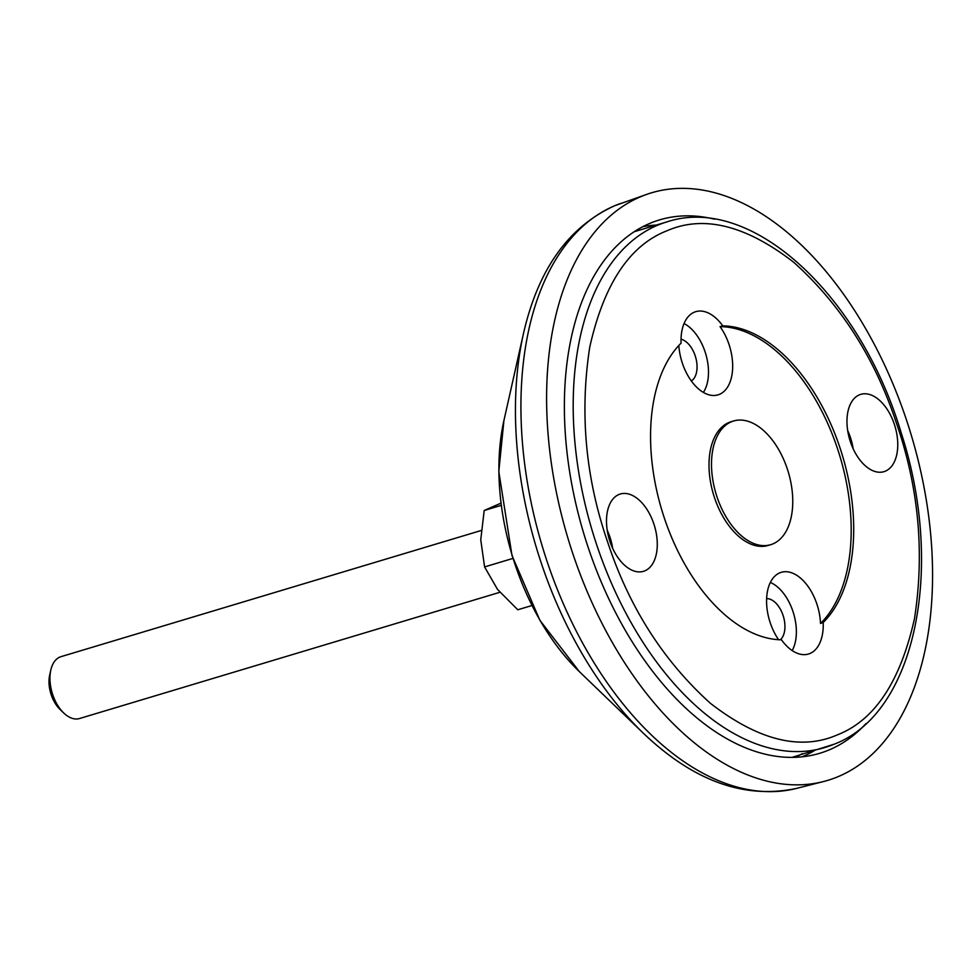 <?xml version="1.0" encoding="UTF-8"?>
<svg xmlns="http://www.w3.org/2000/svg" width="980" height="980" viewBox="0 0 980 980"><rect width="100%" height="100%" fill="white"/><g stroke="black" fill="none" stroke-linecap="round" stroke-linejoin="round"><path stroke-width="1.47" d="M795.527 757.295L802.277 753.681M837.802 776.785A306.716 179.242 -106.7 0 1 823.445 781.562A306.716 179.242 -106.7 0 1 569.441 543.153A306.716 179.242 -106.7 0 1 641.361 196.429A306.716 179.242 -106.7 0 1 647.082 194.248A306.716 179.242 -106.7 0 1 907.382 422.711A306.716 179.242 -106.7 0 1 837.802 776.785M714.53 219.189A278.467 162.729 73.3 0 0 655.596 221.174A278.467 162.729 73.3 0 0 650.414 223.146A278.467 162.729 73.3 0 0 585.109 537.947A278.467 162.729 73.3 0 0 815.728 754.392A278.467 162.729 73.3 0 0 828.762 750.067A278.467 162.729 73.3 0 0 866.002 723.583M837.422 734.841C874.662 720.3 900.351 681.602 914.463 618.748C924.74 552.683 918.713 487.44 896.406 423.041C875.005 358.276 840.816 304.719 793.837 262.371C745.878 225.241 703.542 214.73 666.829 230.839C629.589 245.38 603.913 284.078 589.788 346.932C579.523 412.997 585.538 478.24 607.845 542.638C629.258 607.392 663.448 660.961 710.414 703.309C758.373 740.439 800.709 750.95 837.422 734.841M618.968 494.484A40.352 23.581 -106.7 0 1 620.291 494.018A40.352 23.581 -106.7 0 1 654.126 524.741A40.352 23.581 -106.7 0 1 644.816 570.85A40.352 23.581 -106.7 0 1 643.505 571.316A40.352 23.581 -106.7 0 1 609.658 540.593A40.352 23.581 -106.7 0 1 618.968 494.484M612.672 548.347A40.352 23.581 73.3 0 0 607.208 530.18M859.436 394.83A40.352 23.581 -106.7 0 1 860.759 394.364A40.352 23.581 -106.7 0 1 894.605 425.087A40.352 23.581 -106.7 0 1 885.283 471.196A40.352 23.581 -106.7 0 1 883.972 471.662A40.352 23.581 -106.7 0 1 850.126 440.939A40.352 23.581 -106.7 0 1 859.436 394.83M853.139 448.693A40.352 23.581 73.3 0 0 847.676 430.514M681.027 339.227A22.197 12.973 -106.7 0 1 696.008 358.631A22.197 12.973 -106.7 0 1 691.341 380.963M766.617 598.609A22.197 12.973 -106.7 0 1 783.008 615.207A22.197 12.973 -106.7 0 1 780.337 639.781M778.586 639.695A42.9 25.076 -106.7 0 1 779.737 572.859A42.9 25.076 -106.7 0 1 779.823 572.822A42.9 25.076 -106.7 0 1 820.505 623.439L823.188 622.521A43.181 25.235 -106.7 0 1 809.897 653.513A43.181 25.235 -106.7 0 1 806.944 654.395A43.181 25.235 -106.7 0 1 781.477 639.805A161.431 94.337 -106.7 0 1 664.685 519.082A161.431 94.337 -106.7 0 1 681.076 343.159A43.181 25.235 -106.7 0 1 694.269 312.204A43.181 25.235 -106.7 0 1 694.355 312.167A43.181 25.235 -106.7 0 1 722.774 325.875A161.431 94.337 -106.7 0 1 839.578 446.598A161.431 94.337 -106.7 0 1 823.188 622.521M792.171 650.561A40.352 23.581 73.3 0 0 793.2 612.206A40.352 23.581 73.3 0 0 770.354 582.438M820.505 623.439A161.431 94.337 73.3 0 0 837.067 447.358A161.431 94.337 73.3 0 0 720.043 326.622L722.774 325.875M720.043 326.622A42.9 25.076 -106.7 0 1 719.418 394.364A42.9 25.076 -106.7 0 1 716.478 395.234A42.9 25.076 -106.7 0 1 678.822 345.487M703.37 392.416A40.352 23.581 73.3 0 0 706.041 354.981A40.352 23.581 73.3 0 0 684.052 323.535M787.111 468.342A64.57 37.73 -106.7 0 1 770.697 544.684A64.57 37.73 -106.7 0 1 717.152 497.338A64.57 37.73 -106.7 0 1 733.555 420.996A64.57 37.73 -106.7 0 1 787.111 468.342M770.697 544.684L768.185 545.431A64.57 37.73 -106.7 0 1 714.641 498.085A64.57 37.73 -106.7 0 1 731.043 421.755L733.555 420.996M481.094 530.523L60.981 656.673A32.291 18.865 73.3 0 0 50.813 670.051A32.291 18.865 73.3 0 0 49.956 677.633A32.291 18.865 73.3 0 0 63.7 712.962A32.291 18.865 73.3 0 0 79.552 718.524L499.861 592.3M50.813 670.051L49.686 675.073A25.823 15.092 73.3 0 0 49 681.137A25.823 15.092 73.3 0 0 59.988 709.398L63.7 712.962M531.895 605.53L517.795 609.768L497.546 589.433L484.586 566.93L512.883 558.429M484.586 566.93L480.751 539.796L484.194 510.494L501.184 505.386M484.194 510.494L500.915 503.169M579.339 671.606L539.858 620.254L511.989 555.513L498.808 471.539L503.928 420.494A188.956 110.434 73.3 0 0 579.339 671.606L643.492 733.359A300.811 175.788 -106.7 0 1 523.455 333.604C538.143 269.304 568.572 226.674 614.742 205.702L647.082 194.248M643.492 733.359C693.62 781.158 744.69 799.496 796.703 788.361A305.527 178.544 -106.7 0 1 543.68 550.87A305.527 178.544 -106.7 0 1 615.318 205.482A305.527 178.544 -106.7 0 1 621.026 203.313M802.057 756.83A277.279 162.043 73.3 0 0 814.27 750.705M656.416 225.045A277.279 162.043 73.3 0 0 642.856 226.674M634.183 231.733A274.425 160.377 -106.7 0 1 635.567 231.317L634.183 231.733M833.735 744.359A274.425 160.377 -106.7 0 1 824.78 747.556A274.425 160.377 -106.7 0 1 597.2 546.326A274.425 160.377 -106.7 0 1 657.972 225.082A274.425 160.377 -106.7 0 1 666.927 221.897L635.567 231.317M793.42 756.977A274.425 160.377 -106.7 0 1 792.036 757.381L834.25 744.175C916.031 713.06 944.842 567.322 901.306 433.197C860.44 295.617 751.636 193.673 666.927 221.897M503.928 420.494L523.455 333.604M796.703 788.361L823.445 781.562"/></g></svg>
